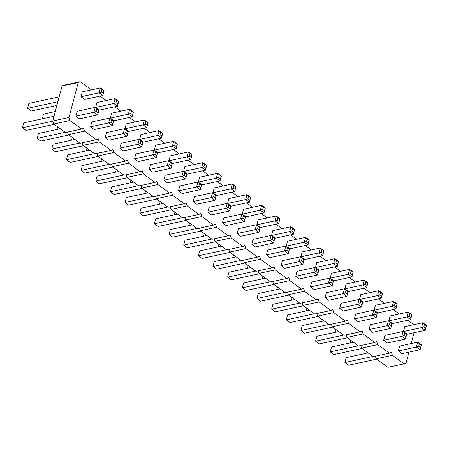 <?xml version="1.0" encoding="UTF-8"?>
<svg xmlns="http://www.w3.org/2000/svg" width="449" height="449" viewBox="0 0 449 449"><rect width="100%" height="100%" fill="white"/><g stroke="black" fill="none" stroke-linecap="round" stroke-linejoin="round"><path stroke-width="0.67" d="M408.955 352.145L406.098 362.96L404.117 363.836L392.392 355.294L391.438 352.285L389.463 353.161L377.738 344.624L376.784 341.616L374.803 342.486L363.078 333.949L362.124 330.941L360.149 331.817L348.424 323.28L347.47 320.266L345.489 321.142L333.764 312.605L332.81 309.597L330.834 310.472L319.11 301.93L318.156 298.922L316.175 299.797L304.45 291.261L303.496 288.252L301.52 289.128L289.79 280.586L288.842 277.577L286.86 278.453L275.136 269.916L274.182 266.908L272.206 267.778L260.476 259.241L259.528 256.233L257.546 257.109L245.822 248.572L244.868 245.564L242.892 246.434L231.162 237.897L230.214 234.889L228.232 235.764L216.508 227.228L215.554 224.214L213.578 225.089L201.848 216.553L200.899 213.544L198.918 214.42L187.194 205.878L186.24 202.869L184.264 203.745L172.534 195.208L171.585 192.2L169.604 193.076L157.88 184.533L156.926 181.525L154.95 182.401L143.22 173.864L142.271 170.856L140.29 171.726L128.566 163.189L127.611 160.181L125.63 161.056L113.906 152.52L112.957 149.506L110.976 150.381L99.251 141.845L98.297 138.836L96.316 139.712L84.592 131.175L83.637 128.161L81.662 129.037L69.937 120.5L68.983 117.492L78.221 82.537L62.029 86.04L64.005 85.164L80.197 81.662L91.461 89.862M78.221 82.537L80.197 81.662M68.983 117.492L52.791 121L62.029 86.04M100.037 96.108L106.121 100.537M114.697 106.778L120.775 111.206M129.351 117.453L135.435 121.881M144.011 128.122L150.089 132.55M158.665 138.797L164.749 143.225M173.325 149.472L179.404 153.895M187.979 160.141L194.063 164.57M202.639 170.816L208.718 175.245M217.294 181.486L223.377 185.914M231.953 192.161L238.032 196.589M246.608 202.83L252.692 207.258M261.267 213.505L267.346 217.933M275.927 224.174L282.006 228.603M290.582 234.849L296.66 239.278M305.241 245.524L311.32 249.947M319.896 256.194L325.98 260.622M334.556 266.869L340.634 271.297M349.21 277.538L355.294 281.966M363.87 288.213L369.948 292.641M378.524 298.882L384.608 303.311M393.184 309.557L399.262 313.986M407.838 320.227L413.922 324.655M414.085 332.726L411.228 343.552M162.723 133.308L162.493 133.634L160.647 132.292L159.03 130.614L162.723 133.308L161.427 138.197L143.326 142.12L139.633 139.431L140.924 134.537L159.03 130.614L157.734 135.508L139.633 139.431M177.377 143.977L177.153 144.309L173.684 141.289L177.377 143.977L176.087 148.872L157.981 152.795L154.288 150.106L155.578 145.212L173.684 141.289L172.394 146.183L154.288 150.106M192.037 154.652L191.807 154.984L188.344 151.964L192.037 154.652L190.741 159.547L172.641 163.464L168.947 160.776L170.238 155.882L188.344 151.964L187.048 156.853L168.947 160.776M250.665 197.341L250.435 197.672L246.972 194.653L250.665 197.341L249.369 202.235L231.269 206.153L227.576 203.464L228.867 198.57L246.972 194.653L245.676 199.547L227.576 203.464M212.916 192.795L214.207 187.901L232.313 183.978L231.022 188.872L212.916 192.795L216.609 195.483L234.715 191.56L231.022 188.872L233.289 188.103L235.136 189.444L234.715 191.56L236.006 186.666L232.313 183.978L233.935 185.656L233.289 188.103M183.602 171.451L184.893 166.557L202.999 162.633L201.708 167.528L183.602 171.451L187.295 174.139L205.401 170.216L201.708 167.528L203.975 166.753L205.822 168.1L205.401 170.216L206.692 165.322L202.999 162.633L204.621 164.312L203.975 166.753M221.351 175.997L221.121 176.328L217.658 173.308L221.351 175.997L220.055 180.891L201.955 184.808L198.262 182.12L199.552 177.226L217.658 173.308L216.362 178.202L198.262 182.12M242.23 214.139L243.526 209.245L261.627 205.322L260.336 210.216L242.23 214.139L245.923 216.828L264.029 212.905L260.336 210.216L262.603 209.447L264.45 210.789L264.029 212.905L265.32 208.016L261.627 205.322L263.249 207L262.603 209.447M397.236 304.068L397.011 304.394L395.165 303.053L393.543 301.374L397.236 304.068L395.945 308.957L377.839 312.88L374.146 310.192L375.437 305.298L393.543 301.374L392.252 306.269L374.146 310.192M359.486 299.517L360.783 294.623L378.883 290.705L377.592 295.599L359.486 299.517L363.179 302.205L381.285 298.288L377.592 295.599L379.86 294.825L380.505 292.378L378.883 290.705L382.576 293.393L381.285 298.288L381.706 296.172L379.86 294.825M367.922 282.718L367.697 283.05L365.851 281.708L364.229 280.03L367.922 282.718L366.631 287.613L348.525 291.536L344.832 288.847L346.123 283.953L364.229 280.03L362.938 284.924L344.832 288.847M353.262 272.049L353.037 272.38L349.569 269.361L353.262 272.049L351.971 276.943L333.865 280.861L330.172 278.172L331.469 273.278L349.569 269.361L348.278 274.255L330.172 278.172M286.204 246.159L287.495 241.265L305.601 237.341L304.304 242.236L286.204 246.159L289.897 248.847L307.997 244.924L304.304 242.236L306.572 241.461L307.217 239.014L305.601 237.341L309.294 240.03L307.997 244.924L308.418 242.808L306.572 241.461M323.948 250.705L323.723 251.036L320.255 248.016L323.948 250.705L322.657 255.599L304.551 259.516L300.858 256.828L302.155 251.934L320.255 248.016L318.964 252.905L300.858 256.828M338.608 261.374L338.383 261.705L336.537 260.364L334.915 258.686L338.608 261.374L337.317 266.268L319.211 270.191L315.518 267.503L316.809 262.609L334.915 258.686L333.624 263.58L315.518 267.503M256.89 224.809L258.181 219.92L276.287 215.997L274.99 220.891L256.89 224.809L260.583 227.503L278.683 223.58L274.99 220.891L277.257 220.117L277.903 217.67L276.287 215.997L279.98 218.685L278.683 223.58L279.104 221.464L277.257 220.117M271.544 235.484L272.84 230.59L290.941 226.672L289.65 231.561L271.544 235.484L275.237 238.172L293.343 234.249L289.65 231.561L291.917 230.792L293.764 232.133L293.343 234.249L294.634 229.36L290.941 226.672L292.563 228.345L291.917 230.792M354.356 318.936L355.647 314.047L373.753 310.124L372.462 315.018L354.356 318.936L358.049 321.63L376.155 317.707L372.462 315.018L374.73 314.244L376.576 315.591L376.155 317.707L377.446 312.813L373.753 310.124L375.375 311.797L374.73 314.244M339.702 308.267L340.993 303.372L359.099 299.449L357.802 304.343L339.702 308.267L343.395 310.955L361.496 307.032L357.802 304.343L360.07 303.575L360.715 301.127L359.099 299.449L362.792 302.143L361.496 307.032L361.916 304.916L360.07 303.575M325.042 297.592L326.333 292.703L344.439 288.78L343.148 293.674L325.042 297.592L328.735 300.286L346.841 296.362L343.148 293.674L345.416 292.9L346.061 290.452L344.439 288.78L348.132 291.468L346.841 296.362L347.262 294.247L345.416 292.9M318.818 270.124L318.594 270.455L315.125 267.436L318.818 270.124L317.527 275.018L299.421 278.936L295.728 276.247L297.019 271.353L315.125 267.436L313.834 272.33L295.728 276.247M310.388 286.922L311.679 282.028L329.785 278.105L328.488 282.999L310.388 286.922L314.081 289.611L332.181 285.687L328.488 282.999L330.756 282.23L331.401 279.783L329.785 278.105L333.478 280.793L332.181 285.687L332.602 283.572L330.756 282.23M222.44 222.884L223.737 217.995L241.843 214.072L240.546 218.966L222.44 222.884L226.133 225.578L244.239 221.654L240.546 218.966L242.814 218.192L244.66 219.539L244.239 221.654L245.536 216.76L241.843 214.072L243.459 215.744L242.814 218.192M274.85 238.105L274.62 238.436L271.157 235.416L274.85 238.105L273.553 242.999L255.447 246.922L251.754 244.234L253.051 239.339L271.157 235.416L269.86 240.31L251.754 244.234M237.1 233.559L238.391 228.664L256.497 224.747L255.206 229.635L237.1 233.559L240.793 236.247L258.899 232.329L255.206 229.635L257.473 228.867L258.119 226.419L256.497 224.747L260.19 227.435L258.899 232.329L259.32 230.208L257.473 228.867M289.504 248.78L289.279 249.111L285.811 246.091L289.504 248.78L288.213 253.674L270.107 257.591L266.414 254.903L267.705 250.009L285.811 246.091L284.52 250.985L266.414 254.903M304.164 259.449L303.934 259.78L302.087 258.439L300.471 256.761L304.164 259.449L302.867 264.343L284.767 268.266L281.074 265.578L282.365 260.684L300.471 256.761L299.174 261.655L281.074 265.578M201.562 184.741L201.337 185.072L199.491 183.731L197.869 182.053L201.562 184.741L200.271 189.635L182.165 193.558L178.472 190.87L179.763 185.976L197.869 182.053L196.578 186.947L178.472 190.87M193.126 201.539L194.423 196.651L212.523 192.728L211.232 197.622L193.126 201.539L196.819 204.228L214.925 200.31L211.232 197.622L213.499 196.847L214.145 194.4L212.523 192.728L216.222 195.416L214.925 200.31L215.346 198.194L213.499 196.847M207.786 212.214L209.077 207.32L227.183 203.397L225.892 208.291L207.786 212.214L211.479 214.903L229.585 210.979L225.892 208.291L228.154 207.522L230 208.864L229.585 210.979L230.876 206.091L227.183 203.397L228.805 205.075L228.154 207.522M163.812 180.195L165.109 175.301L183.209 171.383L181.918 176.277L163.812 180.195L167.505 182.883L185.611 178.966L181.918 176.277L184.185 175.503L184.831 173.056L183.209 171.383L186.902 174.072L185.611 178.966L186.032 176.85L184.185 175.503M392.106 323.488L391.876 323.819L388.413 320.799L392.106 323.488L390.81 328.382L372.709 332.299L369.016 329.611L370.307 324.717L388.413 320.799L387.117 325.688L369.016 329.611M157.588 152.727L157.363 153.058L153.895 150.039L157.588 152.727L156.297 157.621L138.191 161.539L134.498 158.851L135.794 153.956L153.895 150.039L152.604 154.927L134.498 158.851M172.248 163.397L172.023 163.728L170.177 162.386L168.555 160.708L172.248 163.397L170.957 168.291L152.851 172.214L149.158 169.526L150.449 164.631L168.555 160.708L167.264 165.602L149.158 169.526M398.33 350.955L399.621 346.061L417.727 342.144L416.431 347.038L398.33 350.955L402.023 353.644L420.124 349.726L416.431 347.038L418.698 346.263L420.545 347.61L420.124 349.726L421.42 344.832L417.727 342.144L419.344 343.816L418.698 346.263M426.55 325.413L426.326 325.738L424.479 324.397L422.857 322.724L426.55 325.413L425.259 330.307L407.153 334.224L403.46 331.536L404.751 326.642L422.857 322.724L421.566 327.613L403.46 331.536M411.89 314.738L411.666 315.069L408.197 312.049L411.89 314.738L410.599 319.632L392.493 323.555L388.8 320.861L390.097 315.973L408.197 312.049L406.906 316.943L388.8 320.861M383.671 340.286L384.961 335.392L403.067 331.469L401.776 336.363L383.671 340.286L387.364 342.974L405.469 339.051L401.776 336.363L404.044 335.588L404.689 333.147L403.067 331.469L406.76 334.157L405.469 339.051L405.89 336.935L404.044 335.588M124.974 128.756L126.264 123.868L144.37 119.945L143.079 124.839L124.974 128.756L128.667 131.45L146.772 127.527L143.079 124.839L145.347 124.064L145.992 121.617L144.37 119.945L148.063 122.633L146.772 127.527L147.193 125.411L145.347 124.064M142.934 142.052L142.709 142.384L139.241 139.364L142.934 142.052L141.643 146.946L123.537 150.87L119.844 148.181L121.135 143.287L139.241 139.364L137.95 144.258L119.844 148.181M128.274 131.383L128.049 131.709L126.203 130.367L124.581 128.695L128.274 131.383L126.983 136.277L108.877 140.195L105.184 137.506L106.48 132.612L124.581 128.695L123.29 133.583L105.184 137.506M110.314 118.087L111.61 113.193L129.716 109.27L128.42 114.164L110.314 118.087L114.012 120.775L132.113 116.852L128.42 114.164L130.687 113.395L132.534 114.736L132.113 116.852L133.409 111.964L129.716 109.27L131.333 110.948L130.687 113.395M95.659 107.412L96.95 102.518L115.056 98.6L113.765 103.495L95.659 107.412L99.352 110.1L117.458 106.183L113.765 103.495L116.033 102.72L117.879 104.067L117.458 106.183L118.749 101.289L115.056 98.6L116.678 100.273L116.033 102.72M90.53 126.831L91.82 121.943L109.926 118.02L108.63 122.914L90.53 126.831L94.223 129.525L112.329 125.602L108.63 122.914L110.897 122.139L111.548 119.692L109.926 118.02L113.619 120.708L112.329 125.602L112.744 123.486L110.897 122.139M75.87 116.162L77.166 111.268L95.267 107.345L93.976 112.239L75.87 116.162L79.563 118.85L97.669 114.927L93.976 112.239L96.243 111.47L96.889 109.023L95.267 107.345L98.96 110.039L97.669 114.927L98.09 112.811L96.243 111.47M81 96.743L82.296 91.849L100.402 87.925L99.106 92.82L81 96.743L84.693 99.431L102.799 95.508L99.106 92.82L101.373 92.051L102.018 89.604L100.402 87.925L104.095 90.614L102.799 95.508L103.219 93.392L101.373 92.051M404.117 363.836L387.925 367.338L376.2 358.802L375.381 356.209M389.463 353.161L373.271 356.669L361.546 348.132L360.721 345.539M374.803 342.486L358.611 345.994L346.886 337.457L346.067 334.864M360.149 331.817L343.956 335.324L332.232 326.782L331.407 324.195M345.489 321.142L329.297 324.649L317.572 316.113L316.753 313.52M330.834 310.472L314.642 313.98L302.918 305.438L302.093 302.851M316.175 299.797L299.983 303.305L288.258 294.769L287.439 292.176M301.52 289.128L285.328 292.63L273.598 284.094L272.779 281.501M286.86 278.453L270.668 281.961L258.944 273.424L258.124 270.831M272.206 267.778L256.014 271.286L244.284 262.749L243.465 260.156M257.546 257.109L241.354 260.616L229.63 252.08L228.81 249.487M242.892 246.434L226.7 249.941L214.97 241.405L214.151 238.812M228.232 235.764L212.04 239.272L200.316 230.73L199.496 228.143M213.578 225.089L197.386 228.597L185.656 220.061L184.836 217.468M198.918 214.42L182.726 217.928L171.002 209.386L170.182 206.798M184.264 203.745L168.072 207.253L156.342 198.716L155.522 196.123M169.604 193.076L153.412 196.578L141.688 188.041L140.868 185.448M154.95 182.401L138.758 185.908L127.028 177.372L126.208 174.779M140.29 171.726L124.098 175.233L112.373 166.697L111.554 164.104M125.63 161.056L109.438 164.564L97.714 156.022L96.894 153.435M110.976 150.381L94.784 153.889L83.059 145.353L82.24 142.76M96.316 139.712L80.124 143.22L68.4 134.678L67.58 132.09M81.662 129.037L65.47 132.545L53.745 124.008L52.791 121M69.937 120.5L53.745 124.008M84.592 131.175L68.4 134.678M99.251 141.845L83.059 145.353M113.906 152.52L97.714 156.022M128.566 163.189L112.373 166.697M143.22 173.864L127.028 177.372M157.88 184.533L141.688 188.041M172.534 195.208L156.342 198.716M187.194 205.878L171.002 209.386M201.848 216.553L185.656 220.061M216.508 227.228L200.316 230.73M231.162 237.897L214.97 241.405M245.822 248.572L229.63 252.08M260.476 259.241L244.284 262.749M275.136 269.916L258.944 273.424M289.79 280.586L273.598 284.094M304.45 291.261L288.258 294.769M319.11 301.93L302.918 305.438M333.764 312.605L317.572 316.113M348.424 323.28L332.232 326.782M363.078 333.949L346.886 337.457M377.738 344.624L361.546 348.132M392.392 355.294L376.2 358.802M161.427 138.197L157.734 135.508L160.001 134.739L161.848 136.081L161.427 138.197M176.087 148.872L172.394 146.183L174.661 145.409L176.508 146.756L176.087 148.872M190.741 159.547L187.048 156.853L189.315 156.084L191.162 157.425L190.741 159.547M249.369 202.235L245.676 199.547L247.943 198.772L249.79 200.119L249.369 202.235M220.055 180.891L216.362 178.202L218.629 177.428L220.476 178.775L220.055 180.891M395.945 308.957L392.252 306.269L394.514 305.5L396.36 306.841L395.945 308.957M366.631 287.613L362.938 284.924L365.2 284.155L367.046 285.497L366.631 287.613M351.971 276.943L348.278 274.255L350.546 273.48L352.392 274.827L351.971 276.943M322.657 255.599L318.964 252.905L321.231 252.136L323.078 253.477L322.657 255.599M337.317 266.268L333.624 263.58L335.886 262.805L337.732 264.152L337.317 266.268M317.527 275.018L313.834 272.33L316.102 271.555L317.948 272.902L317.527 275.018M273.553 242.999L269.86 240.31L272.128 239.536L273.974 240.883L273.553 242.999M288.213 253.674L284.52 250.985L286.788 250.211L288.634 251.558L288.213 253.674M302.867 264.343L299.174 261.655L301.442 260.886L303.288 262.227L302.867 264.343M200.271 189.635L196.578 186.947L198.84 186.178L200.686 187.519L200.271 189.635M390.81 328.382L387.117 325.688L389.384 324.919L391.231 326.26L390.81 328.382M156.297 157.621L152.604 154.927L154.871 154.159L156.718 155.506L156.297 157.621M170.957 168.291L167.264 165.602L169.526 164.834L171.372 166.175L170.957 168.291M425.259 330.307L421.566 327.613L423.828 326.844L425.674 328.185L425.259 330.307M410.599 319.632L406.906 316.943L409.174 316.169L411.02 317.516L410.599 319.632M141.643 146.946L137.95 144.258L140.211 143.484L142.058 144.831L141.643 146.946M126.983 136.277L123.29 133.583L125.557 132.814L127.404 134.156L126.983 136.277M86.954 148.187L86.253 150.842M101.609 158.862L100.907 161.511M116.269 169.531L115.567 172.186M174.897 212.225L174.195 214.875M160.237 201.55L159.535 204.205M130.923 180.206L130.221 182.855M145.583 190.876L144.881 193.53M189.551 222.895L188.849 225.55M321.467 318.947L320.766 321.602M306.813 308.278L306.111 310.927M292.153 297.603L291.452 300.258M277.493 286.928L276.797 289.583M233.525 254.914L232.823 257.563M248.179 265.584L247.483 268.238M262.839 276.258L262.137 278.913M204.211 233.57L203.509 236.219M218.865 244.239L218.169 246.894M332.692 327.119L304.63 333.197L300.937 330.509L328.999 324.431M324.116 320.878L302.228 325.615L300.937 330.509M314.339 313.761L286.277 319.834L287.573 314.945L309.456 310.203M318.032 316.45L289.97 322.528L286.277 319.834M299.685 303.086L271.623 309.165L272.913 304.27L294.802 299.528M303.378 305.775L275.316 311.853L271.623 309.165M274.064 284.43L246.001 290.509L242.308 287.82L270.371 281.742M265.488 278.184L243.599 282.926L242.308 287.82M285.025 292.411L256.963 298.49L258.259 293.595L280.142 288.859M288.718 295.105L260.656 301.178L256.963 298.49M200.776 231.067L172.713 237.145L169.02 234.457L197.083 228.378M192.2 224.826L170.317 229.562L169.02 234.457M230.09 252.411L202.028 258.489L198.335 255.801L226.397 249.723M221.514 246.17L199.631 250.907L198.335 255.801M211.743 239.053L183.68 245.126L184.971 240.237L206.854 235.495M215.436 241.742L187.373 247.82L183.68 245.126M244.75 263.086L216.687 269.164L212.994 266.476L241.057 260.398M236.174 256.839L214.285 261.582L212.994 266.476M259.404 273.755L231.342 279.834L227.649 277.145L255.711 271.067M250.828 267.514L228.945 272.251L227.649 277.145M156.802 199.053L128.745 205.126L125.052 202.437L153.109 196.359M148.226 192.806L126.343 197.543L125.052 202.437M167.769 207.034L139.706 213.112L141.003 208.218L162.886 203.476M171.462 209.722L143.399 215.801L139.706 213.112M186.122 220.397L158.059 226.47L154.366 223.782L182.423 217.709M177.54 214.151L155.657 218.888L154.366 223.782M138.455 185.69L110.392 191.768L111.683 186.874L133.572 182.131M142.148 188.378L114.085 194.456L110.392 191.768M347.346 337.794L319.284 343.872L315.591 341.178L343.653 335.106M338.771 331.547L316.887 336.29L315.591 341.178M112.834 167.034L84.771 173.112L81.078 170.424L109.141 164.345M104.258 160.787L82.369 165.529L81.078 170.424M127.488 177.703L99.431 183.781L95.738 181.093L123.795 175.015M118.912 171.462L97.029 176.199L95.738 181.093M376.66 359.138L348.598 365.217L344.905 362.528L372.967 356.45M368.085 352.892L346.201 357.634L344.905 362.528M350.781 340.291L350.08 342.946M336.127 329.622L335.425 332.271M358.313 345.775L330.251 351.853L331.542 346.959L353.43 342.222M362.006 348.463L333.944 354.542L330.251 351.853M72.295 137.517L71.593 140.167M98.174 156.359L70.117 162.437L66.424 159.749L94.481 153.67M89.598 150.118L67.715 154.854L66.424 159.749M83.52 145.689L55.457 151.768L51.764 149.074L79.827 143.001M74.944 139.443L53.055 144.185L51.764 149.074M57.64 126.843L56.939 129.497M55.289 111.543L43.531 114.091L42.279 118.822M65.167 132.326L37.11 138.404L38.401 133.51L60.284 128.773M68.86 135.014L40.803 141.093L37.11 138.404M52.842 121.151L22.45 127.729L23.741 122.835L54.037 116.274M54.206 124.345L26.143 130.418L22.45 127.729M57.876 101.749L27.58 108.31L28.876 103.416L59.167 96.855M56.9 105.448L31.273 110.998L27.58 108.31M160.647 132.292L160.001 134.739M162.493 133.634L161.848 136.081M175.306 142.962L174.661 145.409M177.153 144.309L176.508 146.756M189.961 153.637L189.315 156.084M191.807 154.984L191.162 157.425M248.589 196.325L247.943 198.772M250.435 197.672L249.79 200.119M236.006 186.666L235.136 189.444M235.781 186.997L233.935 185.656M206.692 165.322L205.822 168.1M206.467 165.653L204.621 164.312M219.275 174.981L218.629 177.428M221.121 176.328L220.476 178.775M265.32 208.016L264.45 210.789M265.095 208.342L263.249 207M395.165 303.053L394.514 305.5M397.011 304.394L396.36 306.841M382.576 293.393L382.352 293.725L380.505 292.378M382.352 293.725L381.706 296.172M365.851 281.708L365.2 284.155M367.697 283.05L367.046 285.497M351.191 271.033L350.546 273.48M353.037 272.38L352.392 274.827M309.294 240.03L309.064 240.361L307.217 239.014M309.064 240.361L308.418 242.808M321.877 249.689L321.231 252.136M323.723 251.036L323.078 253.477M336.537 260.364L335.886 262.805M338.383 261.705L337.732 264.152M279.98 218.685L279.749 219.017L277.903 217.67M279.749 219.017L279.104 221.464M294.634 229.36L293.764 232.133M294.409 229.686L292.563 228.345M377.446 312.813L376.576 315.591M377.222 313.144L375.375 311.797M362.792 302.143L362.562 302.469L360.715 301.127M362.562 302.469L361.916 304.916M348.132 291.468L347.908 291.799L346.061 290.452M347.908 291.799L347.262 294.247M316.747 269.108L316.102 271.555M318.594 270.455L317.948 272.902M333.478 280.793L333.248 281.125L331.401 279.783M333.248 281.125L332.602 283.572M245.536 216.76L244.66 219.539M245.306 217.092L243.459 215.744M272.773 237.089L272.128 239.536M274.62 238.436L273.974 240.883M260.19 227.435L259.965 227.766L258.119 226.419M259.965 227.766L259.32 230.208M287.433 247.764L286.788 250.211M289.279 249.111L288.634 251.558M302.087 258.439L301.442 260.886M303.934 259.78L303.288 262.227M199.491 183.731L198.84 186.178M201.337 185.072L200.686 187.519M216.222 195.416L215.991 195.747L214.145 194.4M215.991 195.747L215.346 198.194M230.876 206.091L230 208.864M230.651 206.417L228.805 205.075M186.902 174.072L186.677 174.403L184.831 173.056M186.677 174.403L186.032 176.85M390.029 322.472L389.384 324.919M391.876 323.819L391.231 326.26M155.517 151.711L154.871 154.159M157.363 153.058L156.718 155.506M170.177 162.386L169.526 164.834M172.023 163.728L171.372 166.175M421.42 344.832L420.545 347.61M421.19 345.163L419.344 343.816M424.479 324.397L423.828 326.844M426.326 325.738L425.674 328.185M409.819 313.722L409.174 316.169M411.666 315.069L411.02 317.516M406.76 334.157L406.536 334.488L404.689 333.147M406.536 334.488L405.89 336.935M148.063 122.633L147.839 122.964L145.992 121.617M147.839 122.964L147.193 125.411M140.863 141.037L140.211 143.484M142.709 142.384L142.058 144.831M126.203 130.367L125.557 132.814M128.049 131.709L127.404 134.156M133.409 111.964L132.534 114.736M133.179 112.289L131.333 110.948M118.749 101.289L117.879 104.067M118.525 101.62L116.678 100.273M113.619 120.708L113.395 121.039L111.548 119.692M113.395 121.039L112.744 123.486M98.96 110.039L98.735 110.364L96.889 109.023M98.735 110.364L98.09 112.811M104.095 90.614L103.865 90.945L102.018 89.604M103.865 90.945L103.219 93.392"/></g></svg>
